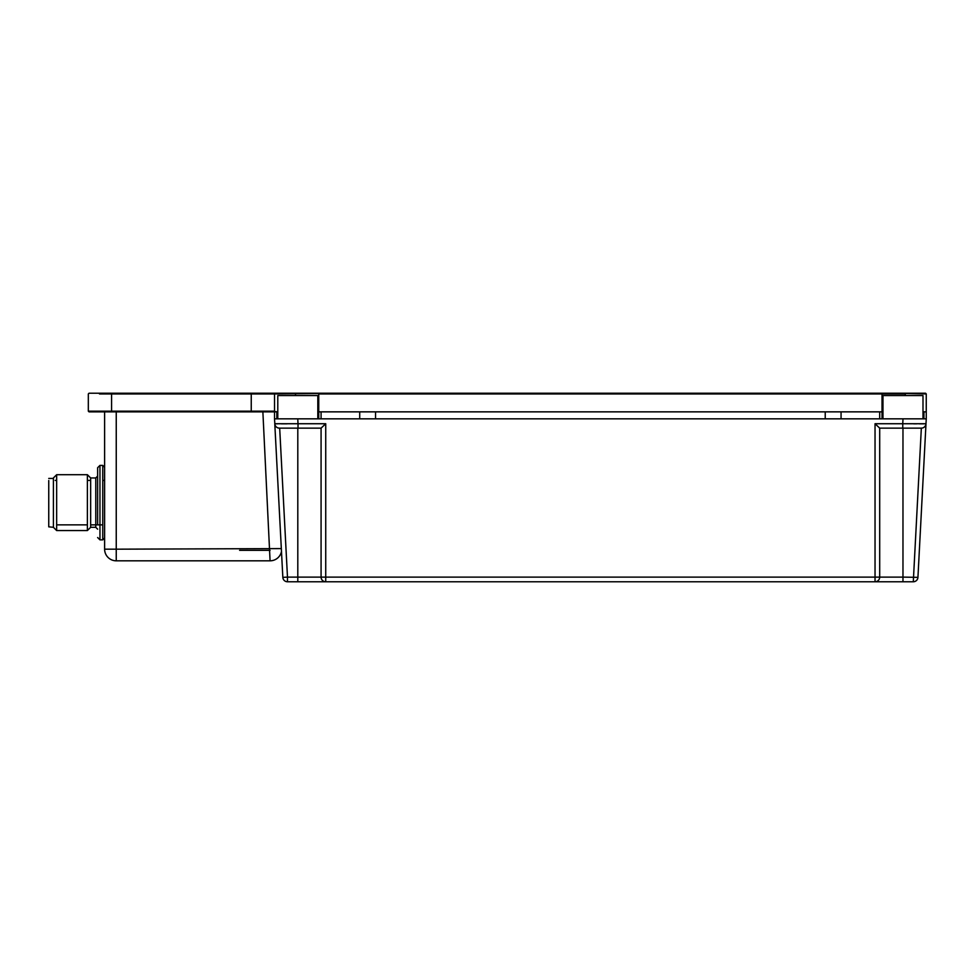 <?xml version="1.0" encoding="UTF-8"?>
<svg xmlns="http://www.w3.org/2000/svg" width="975" height="975" viewBox="0 0 975 975"><rect width="100%" height="100%" fill="white"/><g stroke="black" fill="none" stroke-linecap="round" stroke-linejoin="round"><path stroke-width="1.46" d="M97.634 480.407L97.634 467.72L99.962 465.392L99.962 539.87L102.753 539.87L102.753 465.392L102.753 480.407L104.618 480.407L104.618 411.852L104.618 549.181A11.639 11.639 90 0 0 116.244 560.82A11.639 11.639 -90 0 1 104.618 549.181L104.618 411.852L89.018 411.852L274.926 411.852M277.79 411.852L274.938 411.572M317.813 411.852L882.96 411.852M922.996 411.852L926.25 411.852L926.25 418.836L903.008 418.836L923.922 418.836L923.922 411.852M274.523 411.852L274.523 418.836L297.765 418.836L276.851 418.836L276.851 411.852L200.972 411.852M890.87 393.23L926.25 393.937L925.555 393.23L89.018 393.23L111.601 393.23L111.589 393.937L99.487 393.937M905.3 395.558L905.3 393.937L882.022 393.937L881.619 393.23M905.3 393.23L919.73 393.23M281.044 393.23L309.904 393.23M200.972 393.23L161.874 393.23L200.972 393.23M241.471 393.23L279.642 393.23M778.452 393.23L748.191 393.23L778.452 393.23M452.583 393.23L422.333 393.23L452.583 393.23M319.447 393.23L318.752 393.937L318.752 418.836M319.154 393.522L274.523 393.937L274.523 411.158L251.245 411.158L251.245 393.937L111.589 393.937L111.589 411.158L251.245 411.158L251.245 411.852M882.022 418.836L882.022 393.937L318.752 393.937M926.25 393.937L926.25 411.852M275.218 393.23L274.523 393.937L251.245 393.937L251.245 393.23M88.323 411.158L88.323 393.937L88.323 411.158L89.018 411.852L88.323 411.158L111.589 411.158L111.601 411.852M88.323 393.937L89.018 393.23L88.323 393.937M359.714 418.836L359.714 411.852M375.546 418.836L375.546 411.852M825.228 418.836L825.228 411.852M841.059 418.836L841.059 411.852M297.802 428.147L297.802 577.115L287.479 577.115L279.679 428.147L321.08 428.147L321.08 577.115A4.656 4.656 0 0 0 325.735 581.77A4.656 4.656 0 0 1 321.08 577.115L297.802 577.115L297.802 581.77L325.735 581.77L287.479 581.77L287.479 577.115L282.835 577.358L274.779 423.735L298.021 423.735L297.765 418.836L903.008 418.836L902.753 423.735L925.994 423.735L926.25 418.836M287.089 423.82L281.483 423.832M277.461 423.82L275.852 423.796M275.243 425.527A4.656 4.656 0 0 0 275.827 426.441L275.243 425.527M279.679 428.147L287.089 428.147M879.694 428.147L921.338 428.147L913.295 581.77L875.038 581.77A4.656 4.656 0 0 0 879.694 577.115L879.694 428.147L875.038 423.735L902.753 423.735L902.753 428.147M913.685 428.147L921.095 428.147M298.021 428.147L298.021 423.735L325.735 423.735L325.735 581.77L875.038 581.77L875.038 423.735M274.523 418.836L274.865 424.369M275.108 425.21L275.827 426.441M278.119 427.952L279.435 428.147A4.656 4.656 90 0 1 274.779 423.735M282.835 577.358A4.656 4.656 0 0 0 287.479 581.77M325.735 423.735L321.08 428.147M913.295 581.77A4.656 4.656 0 0 0 917.938 577.358L925.994 423.735A4.656 4.656 0 0 1 921.338 428.147L922.667 427.952M925.665 425.21L924.946 426.441L925.665 425.21M923.983 423.808L919.303 423.832M916.671 423.832L913.685 423.82M902.972 581.77L902.972 577.115L321.08 577.115A4.656 4.656 0 0 0 325.735 581.77M277.79 418.836L277.79 395.558L317.813 395.558L317.813 418.836M882.96 418.836L882.96 395.558L922.996 395.558L922.996 418.836M104.618 532.655L104.618 530.558M281.483 551.484A11.639 11.639 -90 0 1 270.075 560.82L116.244 560.82L116.244 549.181L281.324 548.596M53.406 519.748L53.406 477.957L53.406 527.304L48.75 526.841L48.75 480.517L48.75 524.733M56.66 502.625L56.66 530.558L87.384 530.558L87.384 474.703L56.66 474.703L56.66 502.625M87.384 474.703L90.651 477.957L90.651 527.304L87.384 530.558M97.634 467.72L97.634 524.855M104.618 502.43L104.618 538.005L104.618 502.43M104.618 502.832L104.618 529.169L104.618 502.832M48.75 485.513L48.75 526.841M53.406 518.261L53.406 524.745M295.474 395.558L295.474 393.23M321.08 411.852L321.08 418.836M879.694 418.836L879.694 411.852M917.938 577.358L902.972 577.115L902.972 428.147M262.872 411.852L270.075 560.82M104.618 549.181L116.244 549.181L116.244 411.852M90.651 527.304L95.769 527.304L95.769 477.957L97.634 476.092M239.606 550.351L270.075 550.351M53.406 527.304L56.66 530.558M53.406 477.957L56.66 474.703M95.769 527.304L97.634 529.169M99.962 465.392L102.753 465.392L104.618 467.244M102.753 539.87L104.618 538.017L104.618 502.625M97.634 537.542L99.962 539.87M55.222 480.407L56.66 480.407M87.384 480.407L90.651 480.407M56.66 524.855L87.384 524.855M90.651 524.855L102.753 524.855M90.651 477.957L95.769 477.957M53.406 478.42L48.75 478.42"/></g></svg>
